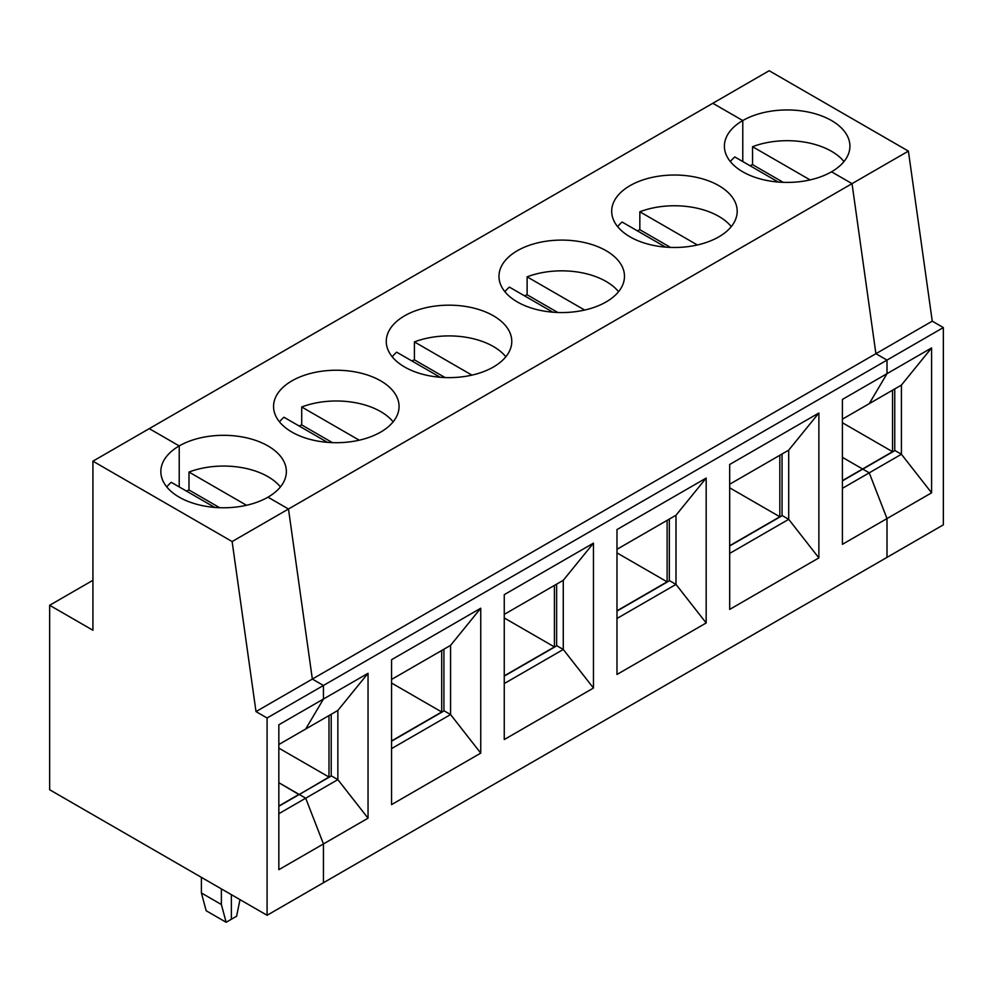 <?xml version="1.0" encoding="UTF-8"?>
<svg xmlns="http://www.w3.org/2000/svg" width="993" height="993" viewBox="0 0 993 993"><rect width="100%" height="100%" fill="white"/><g stroke="black" fill="none" stroke-linecap="round" stroke-linejoin="round"><path stroke-width="1.49" d="M278.834 813.701L305.695 798.198L299.253 794.487L331.426 775.905L337.856 779.617L337.856 710.454L278.834 744.527M278.834 806.266L299.253 794.487L305.695 798.198L323.445 843.938L323.445 882.74L267.08 915.273L267.08 718.001L255.995 711.596L232.126 541.545L92.92 461.174L92.92 630.257L49.65 605.283L49.65 789.745L267.08 915.273M166.774 486.918A62.758 36.232 -0 0 1 171.243 482.313L214.724 507.411M278.834 869.694L368.043 818.195L368.043 673.291L278.834 724.791L278.834 869.694M368.043 818.195L337.856 779.617L305.695 798.198L323.445 843.938L323.445 882.74L886.997 557.371L886.997 518.582L886.997 557.371L943.35 524.838L943.35 327.566L886.997 360.099L875.9 353.694L852.031 183.643L831.526 171.801A62.758 36.232 180 0 1 763.133 179.659A62.758 36.232 180 0 1 724.394 146.182A62.758 36.232 180 0 1 742.776 120.563L712.825 103.272L149.273 428.628L179.224 445.931A62.758 36.232 180 0 1 247.617 438.074A62.758 36.232 180 0 1 286.356 471.551A62.758 36.232 180 0 1 267.973 497.17L288.479 509.012L312.348 679.063L323.445 685.468L323.445 699.047L305.695 729.023L323.445 699.047L323.445 685.468L267.08 718.001M179.224 486.918L179.224 445.931L179.224 486.918M278.834 748.114L328.981 777.06L299.03 794.611L278.834 782.695L299.03 794.35L278.834 806.018M239.983 899.633L236.595 916.229L231.369 919.245L231.369 894.656L231.369 919.245L226.131 922.274L206.172 910.742L201.405 892.992L201.405 877.365M92.92 461.174L149.273 428.628L179.224 445.931A62.758 36.232 180 0 0 160.841 471.551A62.758 36.232 180 0 0 199.581 505.015A62.758 36.232 180 0 0 267.973 497.17L288.479 509.012L908.396 151.11L932.253 321.161L255.995 711.596M201.405 892.992L221.377 904.524L226.131 922.274M221.377 904.524L221.377 888.884M92.92 580.297L49.65 605.283M931.595 492.826L931.595 347.935L886.997 373.678L842.399 399.434L842.399 544.325L931.595 492.826L901.421 454.26L901.421 385.085L869.247 403.654L886.997 373.678L886.997 360.099L323.445 685.468L312.348 679.063L288.479 509.012L232.126 541.545M901.421 385.085L931.595 347.935M894.755 450.673L894.755 388.921M901.421 454.26L894.978 450.537L862.805 469.118L869.247 472.829L901.421 454.26M842.399 422.745L892.546 451.691L892.546 390.212M892.546 451.691L842.399 480.649M886.997 518.582L869.247 472.829L886.997 518.582M908.396 151.11L769.178 70.726L712.825 103.272L742.776 120.563L742.776 161.549L742.776 120.563A62.758 36.232 180 0 1 811.169 112.705A62.758 36.232 180 0 1 849.909 146.182A62.758 36.232 180 0 1 831.526 171.801L852.031 183.643L875.9 353.694L886.997 360.099L886.997 373.678L869.247 403.654L842.399 419.158M842.399 457.326L862.594 468.994L842.399 457.326M843.976 161.549A62.758 36.232 -0 0 0 752.545 146.703L752.545 164.627A62.758 36.232 -0 0 0 749.938 165.682M943.35 327.566L932.253 321.161M810.077 179.907L752.545 146.703M783.216 182.34L752.545 164.627M706.172 622.971L706.172 478.08L616.976 529.579L616.976 674.47L706.172 622.971L675.997 584.405L675.997 515.23L706.172 478.08M669.344 580.818L669.344 519.078M616.976 618.478L675.997 584.405L669.555 580.694L616.976 611.055M675.997 515.23L616.976 549.303M729.681 464.501L729.681 609.404L818.877 557.905L818.877 413.001L729.681 464.501M504.258 594.646L504.258 739.549L593.466 688.05L593.466 543.146L504.258 594.646M391.552 659.724L391.552 804.615L480.749 753.116L480.749 608.225L391.552 659.724M670.511 247.418L639.84 229.706A62.758 36.232 -0 0 0 637.221 230.761M729.681 545.976L782.273 515.615L788.703 519.327L788.703 450.152L818.877 413.001M818.877 557.905L788.703 519.327L729.681 553.411M729.681 487.811L779.828 516.77L779.828 455.278M782.05 515.739L782.05 454M630.071 185.629A62.758 36.232 180 0 1 698.451 177.784A62.758 36.232 180 0 1 737.191 211.248A62.758 36.232 180 0 1 674.446 247.48A62.758 36.232 180 0 1 611.688 211.248A62.758 36.232 180 0 1 630.071 185.629M517.353 250.708A62.758 36.232 180 0 1 585.746 242.851A62.758 36.232 180 0 1 624.485 276.327A62.758 36.232 180 0 1 561.728 312.559A62.758 36.232 180 0 1 498.97 276.327A62.758 36.232 180 0 1 517.353 250.708M404.647 315.786A62.758 36.232 180 0 1 473.04 307.929A62.758 36.232 180 0 1 511.78 341.406A62.758 36.232 180 0 1 449.022 377.625A62.758 36.232 180 0 1 386.265 341.406A62.758 36.232 180 0 1 404.647 315.786M291.93 380.853A62.758 36.232 180 0 1 360.322 372.996A62.758 36.232 180 0 1 399.062 406.472A62.758 36.232 180 0 1 336.304 442.704A62.758 36.232 180 0 1 273.559 406.472A62.758 36.232 180 0 1 291.93 380.853M842.399 480.897L862.805 469.118L869.247 472.829L842.399 488.333M779.828 516.77L729.681 545.716M593.466 688.05L563.279 649.472L563.279 580.297L593.466 543.146M504.258 683.556L563.279 649.472L556.85 645.76L504.258 676.121M440.147 377.266L396.666 352.167A62.758 36.232 -0 0 0 392.198 356.772M505.847 356.772A62.758 36.232 -0 0 0 414.416 341.915L414.416 359.851A62.758 36.232 -0 0 0 411.81 360.906M504.258 617.956L554.404 646.915L554.404 585.423M556.626 645.884L556.626 584.145M616.976 552.89L667.122 581.836L616.976 610.794M667.122 581.836L667.122 520.357M665.571 247.12L622.09 222.022A62.758 36.232 -0 0 0 617.609 226.627M557.805 312.485L527.122 294.784L527.122 276.848L584.654 310.052M618.552 291.694A62.758 36.232 -0 0 0 527.122 276.848M552.853 312.199L509.372 287.089A62.758 36.232 -0 0 0 504.903 291.694M527.122 294.784A62.758 36.232 -0 0 0 524.515 295.827M445.087 377.563L414.416 359.851M471.936 375.131L414.416 341.915M563.279 580.297L504.258 614.382M554.404 646.915L504.258 675.861M480.749 753.116L450.574 714.55L450.574 645.376L391.552 679.448M391.552 748.623L450.574 714.55L444.144 710.839L391.552 741.2M327.429 442.344L283.961 417.234A62.758 36.232 -0 0 0 279.48 421.839M393.141 421.839A62.758 36.232 -0 0 0 301.711 406.993L301.711 424.93A62.758 36.232 -0 0 0 299.092 425.972M332.382 442.63L301.711 424.93M359.23 440.197L301.711 406.993M450.574 645.376L480.749 608.225M443.921 710.963L443.921 649.223M391.552 683.035L441.699 711.981L391.552 740.939M441.699 711.981L441.699 650.502M280.423 486.918A62.758 36.232 -0 0 0 188.993 472.06L188.993 489.996A62.758 36.232 -0 0 0 186.386 491.051M219.664 507.708L188.993 489.996M246.512 505.276L188.993 472.06M337.856 710.454L368.043 673.291M331.203 776.029L331.203 714.29M328.981 777.06L328.981 715.568M788.703 450.152L729.681 484.236M778.276 182.042L734.795 156.944A62.758 36.232 -0 0 0 730.327 161.549M731.27 226.627A62.758 36.232 -0 0 0 639.84 211.77L639.84 229.706M697.359 244.986L639.84 211.77"/></g></svg>
